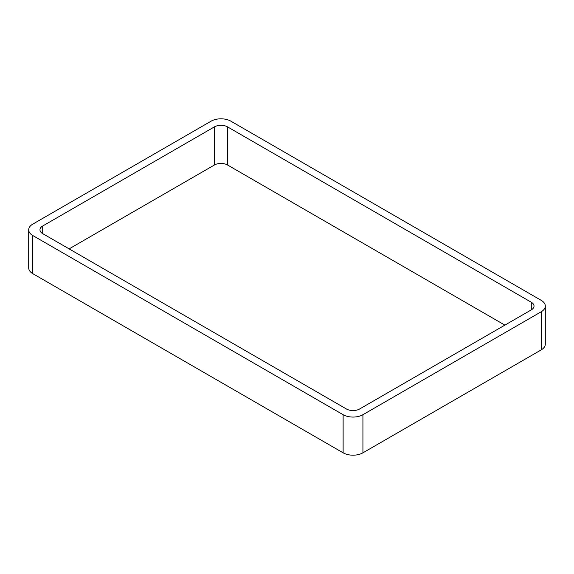 <?xml version="1.0" encoding="UTF-8"?>
<svg xmlns="http://www.w3.org/2000/svg" width="574" height="574" viewBox="0 0 574 574"><rect width="100%" height="100%" fill="white"/><g stroke="black" fill="none" stroke-linecap="round" stroke-linejoin="round"><path stroke-width="0.86" d="M32.804 273.662L343.123 452.821A14.006 8.086 0 0 0 362.926 452.821L541.196 349.896L541.196 311.775L362.926 414.701A14.006 8.086 0 0 1 343.123 414.701L32.804 235.541A14.006 8.086 0 0 1 28.7 229.822L28.7 267.943A14.006 8.086 0 0 0 32.804 273.662L32.804 235.541M541.196 311.775A14.006 8.086 0 0 0 545.3 306.057A14.006 8.086 0 0 0 541.196 300.338L230.877 121.179A14.006 8.086 0 0 0 211.074 121.179L32.804 224.104A14.006 8.086 0 0 0 28.7 229.822M541.196 349.896A14.006 8.086 0 0 0 545.3 344.178L545.3 306.057M504.883 325.121L227.577 165.018L227.577 126.897L531.294 302.247A9.335 5.388 0 0 1 534.028 306.057A9.335 5.388 0 0 1 531.294 309.874L359.625 408.982A9.335 5.388 0 0 1 346.423 408.982L42.706 233.632L42.706 226.005A9.335 5.388 0 0 0 39.972 229.822A9.335 5.388 0 0 0 42.706 233.632M42.706 226.005L214.375 126.897A9.335 5.388 0 0 1 227.577 126.897M69.117 248.879L214.375 165.018L214.375 126.897M227.577 165.018A9.335 5.388 0 0 0 214.375 165.018M362.926 452.821L362.926 414.701M343.123 452.821L343.123 414.701M531.294 309.874L531.294 302.247"/></g></svg>
